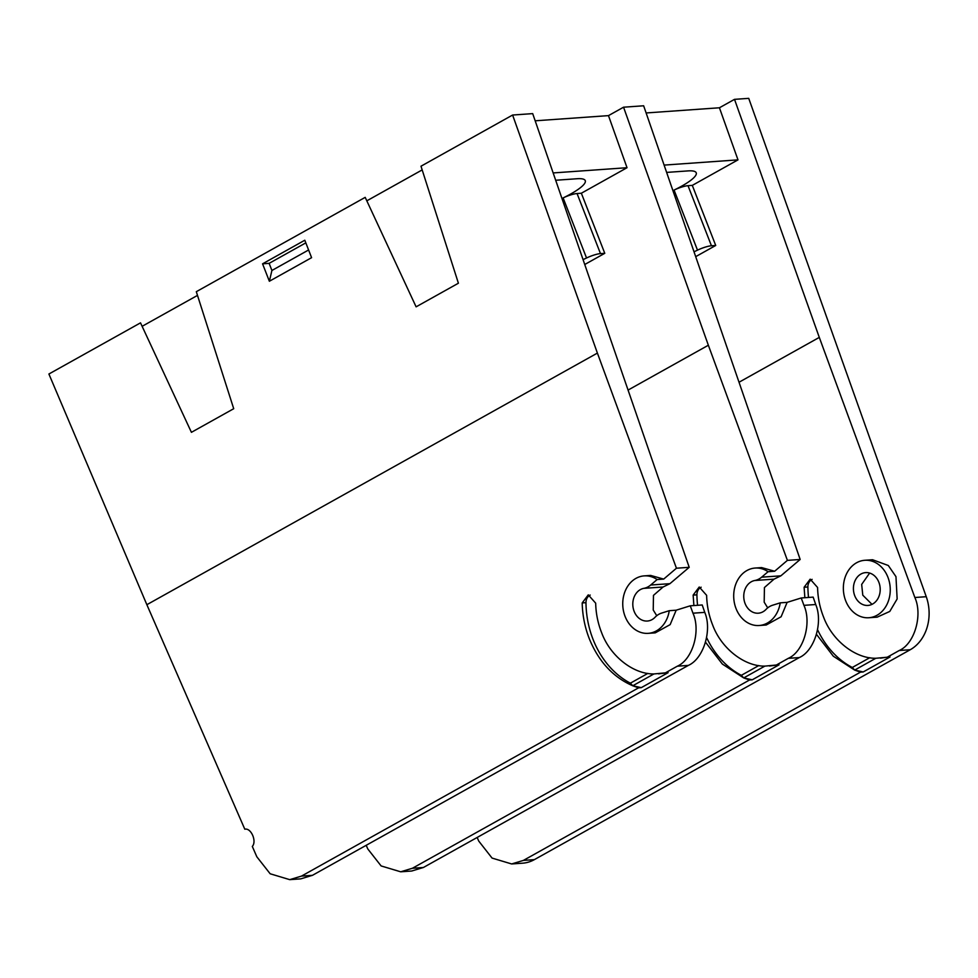 <?xml version="1.0" encoding="UTF-8"?>
<svg xmlns="http://www.w3.org/2000/svg" width="978" height="978" viewBox="0 0 978 978"><rect width="100%" height="100%" fill="white"/><g stroke="black" fill="none" stroke-linecap="round" stroke-linejoin="round"><path stroke-width="1.47" d="M706.642 637.656A86.394 70.294 -94 0 0 741.324 675.321L743.708 677.925L722.375 664.074L705.566 642.253M693.891 605.553L693.145 595.101L699.233 587.008L706.629 595.333C706.874 605.639 708.867 615.504 712.62 624.93C721.165 648.255 744.246 666.446 764.869 666.116L776.361 665.016L788.305 658.341C803.525 651.739 811.96 623.12 803.928 605.345L815.713 604.514L813.158 597.118L801.214 597.974L803.928 605.345M535.162 120.807L608.475 115.624L623.561 107.201L708.353 345.234L628.072 390.075M774.649 571.25L761.593 567.582L755.126 568.047A28.802 23.435 -94 0 0 733.781 598.426A28.802 23.435 -94 0 0 759.185 625.504A28.802 23.435 -94 0 0 780.224 602.851L772.583 605.235A20.575 16.736 -94 0 0 766.043 609.392A16.455 13.386 86 0 1 758.317 613.194A16.455 13.386 86 0 1 743.867 598.463A16.455 13.386 86 0 1 754.784 580.504A20.575 16.736 -94 0 0 761.642 577.179L768.085 571.714L774.649 571.25L787.4 560.37L800.163 559.465L643.646 105.783L623.561 107.201M759.185 625.504L766.202 625.003L781.116 616.763L787.131 602.362L801.214 597.974M708.353 345.234L787.4 560.37M366.2 845.31L367.777 848.928L381.114 865.933L400.687 871.801L412.435 868.256L749.527 680.003L743.708 677.925L752.241 679.808L749.527 680.003M752.241 679.808L779.075 664.82L769.49 666.018M779.075 664.82L776.361 665.016M701.165 587.216A8.227 6.699 -94 0 0 696.923 594.832A86.394 70.294 -94 0 0 697.571 605.296M741.324 675.321L758.818 665.553M800.163 559.465L780.884 575.822L774.038 579.147L764.429 587.534L764.185 602.155L767.706 607.864M815.713 604.514C823.329 622.314 814.466 650.957 799.283 657.571L788.305 658.341M412.435 868.256L423.413 867.486L799.283 657.571M423.413 867.486L411.714 871.019L400.687 871.801M664.111 165.099L737.987 159.866L719.429 107.776L646.116 112.959M711.434 245.771A12.347 2.555 158.7 0 0 697.497 250.16L674.074 190.074A12.347 2.555 -21.3 0 1 688.011 185.686L711.434 245.771L715.725 245.466L695.7 256.652M694.013 251.786A41.345 8.57 158.7 0 0 697.497 250.16M715.725 245.466L692.302 185.38L737.987 159.866M674.074 190.074A41.345 8.57 158.7 0 0 696.226 172.813A41.345 8.57 158.7 0 0 688.011 170.905L666.629 172.409M688.011 185.686L692.302 185.38M780.224 602.851L787.131 602.362M743.708 677.925L764.869 666.116M768.085 571.714A28.802 23.435 -94 0 0 755.126 568.047M878.867 582.277A16.455 13.386 -94 0 0 865.652 572.607A16.455 13.386 -94 0 0 854.748 595.749A16.455 13.386 -94 0 0 867.963 605.431A16.455 13.386 -94 0 0 878.867 582.277M869.638 573.059L861.667 584.428L862.792 595.186L871.997 604.355M845.701 600.81A28.802 23.435 -94 0 0 868.843 617.741A28.802 23.435 -94 0 0 887.914 577.228A28.802 23.435 -94 0 0 864.772 560.284A28.802 23.435 -94 0 0 845.701 600.81M868.843 617.741L877.156 617.155L889.784 611.433L897.144 598.952L895.97 576.653L888.305 565.504L872.559 559.734L864.772 560.284M477.166 837.461L478.743 841.08L492.068 858.085L511.653 863.953L523.401 860.408L860.493 672.155L854.674 670.089L852.29 667.473A86.394 70.294 -94 0 1 817.596 629.795M804.857 597.705L804.112 587.252L810.187 579.159L817.584 587.485C817.828 597.79 819.833 607.656 823.586 617.081C832.131 640.407 855.212 658.597 875.836 658.267L890.041 656.971L863.207 671.959L854.674 670.089L833.329 656.226L816.52 634.404M880.444 658.17L887.327 657.167L899.247 650.504C914.467 643.903 922.902 615.284 914.87 597.509L819.295 337.398L734.515 99.353L748.732 98.35L926.252 596.702A41.137 33.472 86 0 1 910.225 649.734L899.247 650.504M739.026 382.239L819.295 337.398M812.131 579.367A8.227 6.699 -94 0 0 807.889 586.983A86.394 70.294 -94 0 0 808.537 597.448M719.429 107.776L734.515 99.353M523.401 860.408L534.367 859.638L910.225 649.734M534.367 859.638A41.137 33.472 86 0 1 522.655 863.183L511.653 863.953M863.207 671.959L860.493 672.155M890.041 656.971L887.327 657.167M869.784 657.705L852.29 667.473M875.836 658.267L854.674 670.089M590.211 595.064A8.227 6.699 -94 0 0 585.969 602.68A86.394 70.294 -94 0 0 593.01 639.27A86.394 70.294 -94 0 0 630.37 683.17L632.754 685.774C613.389 677.338 599.001 661.923 589.612 639.514C584.966 627.876 582.497 615.688 582.191 602.937L588.279 594.856L595.675 603.169C595.92 613.487 597.913 623.353 601.666 632.778C610.211 656.091 633.292 674.282 653.915 673.952L665.407 672.852L677.351 666.189C692.571 659.575 701.006 630.969 692.974 613.194L704.759 612.362L702.204 604.966L690.26 605.81L692.974 613.194M657.13 579.551A28.802 23.435 -94 0 0 644.172 575.883A28.802 23.435 -94 0 0 622.827 606.262A28.802 23.435 -94 0 0 648.231 633.341A28.802 23.435 -94 0 0 669.27 610.688L661.629 613.084A20.575 16.736 -94 0 0 655.101 617.228A16.455 13.386 86 0 1 647.363 621.03A16.455 13.386 86 0 1 632.913 606.299A16.455 13.386 86 0 1 643.83 588.353A20.575 16.736 -94 0 0 650.688 585.027L657.13 579.551L663.695 579.086L676.446 568.218L689.209 567.313L532.692 113.619L512.606 115.037L420.992 166.211L458.401 283.217L416.102 306.835L365.197 197.36L196.309 291.688L233.718 408.706L191.419 432.325L140.514 322.85L48.9 374.012L146.859 604.697L244.806 829.21C251.04 827.62 257.018 841.325 252.312 846.435L256.823 856.777L270.16 873.77L289.732 879.65L301.481 876.105L638.573 687.84L632.754 685.774L641.287 687.644L638.573 687.84M512.606 115.037L597.399 353.082L146.859 604.697M269.366 281.248L311.591 257.679L304.794 240.233L262.569 263.815L269.133 263.351L271.908 270.478L269.366 281.248L262.569 263.815M663.695 579.086L650.639 575.431L644.172 575.883M648.231 633.341L655.248 632.852L670.162 624.612L676.177 610.199L690.26 605.81M597.399 353.082L676.446 568.218M641.287 687.644L668.121 672.668L658.536 673.854M668.121 672.668L665.407 672.852M630.37 683.17L647.864 673.402M689.209 567.313L669.93 583.67L663.084 586.996L653.475 595.37L653.231 610.003L656.751 615.712M704.759 612.362C712.375 630.162 703.512 658.805 688.329 665.407L677.351 666.189M301.481 876.105L312.459 875.322L688.329 665.407M312.459 875.322L300.759 878.867L289.732 879.65M553.157 172.935L627.032 167.715L608.475 115.624M197.495 295.393L142.128 326.31M422.178 169.915L366.811 200.832M600.48 253.608A12.347 2.555 158.7 0 0 586.543 257.996L563.12 197.911A12.347 2.555 -21.3 0 1 577.057 193.534L600.48 253.608L604.771 253.314L584.746 264.5M583.059 259.622A41.345 8.57 158.7 0 0 586.543 257.996M604.771 253.314L581.348 193.228L627.032 167.715M563.12 197.911A41.345 8.57 158.7 0 0 585.272 180.649A41.345 8.57 158.7 0 0 577.057 178.742L555.675 180.258M577.057 193.534L581.348 193.228M669.27 610.688L676.177 610.199M632.754 685.774L653.915 673.952M308.596 249.989L271.908 270.478M305.821 242.862L269.133 263.351M696.923 594.832L693.145 595.101M774.038 579.147L754.784 580.504M761.642 577.179L780.884 575.822M807.889 586.983L804.112 587.252M914.87 597.509L926.252 596.702M585.969 602.68L582.191 602.937M663.084 586.996L643.83 588.353M650.688 585.027L669.93 583.67"/></g></svg>

